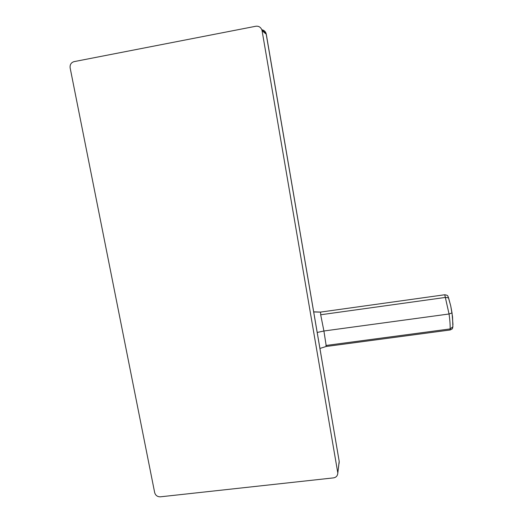 <?xml version="1.0" encoding="UTF-8"?>
<svg xmlns="http://www.w3.org/2000/svg" width="523" height="523" viewBox="0 0 523 523"><rect width="100%" height="100%" fill="white"/><g stroke="black" fill="none" stroke-linecap="round" stroke-linejoin="round"><path stroke-width="0.78" d="M452.977 324.639L452.029 312.931L450.728 305.909L448.204 296.874M261.82 29.759C263.919 30.125 265.338 31.341 266.076 33.4L339.211 461.436L337.786 473.256C337.531 475.884 336.106 477.427 333.511 477.885L160.332 496.824C157.43 496.83 155.547 495.444 154.684 492.673L70.134 67.892C69.821 64.649 71.115 62.564 74.024 61.642L255.825 26.248C258.669 25.908 260.696 27.144 261.892 29.955L262.075 30.72L266.272 34.217M337.721 472.491L262.075 30.72M261.892 29.955L266.076 33.4L266.272 34.152L339.211 461.404L339.107 463.411M317.206 332.465L323.914 331L320.684 314.768L320.573 312.126L313.702 311.943M323.914 331L326.3 346.461L450.107 329.987L450.14 328.928C450.251 324.75 449.885 319.775 449.048 313.99L323.914 331M444.74 294.763L449.048 313.99L452.029 312.931M320.684 314.768L445.387 297.437L448.557 297.803M452.892 326.783L450.14 328.928L325.875 345.487M337.786 473.256L339.185 461.24M450.728 305.909L452.506 316.578M326.169 346.481L319.932 348.442M313.689 311.852L320.606 312.081L444.766 294.756M450.715 305.87L448.512 297.718C447.459 296.24 448.832 295.371 444.766 294.763M450.159 329.961C453.637 328.281 451.99 328.928 452.879 326.934L452.545 316.899"/></g></svg>
